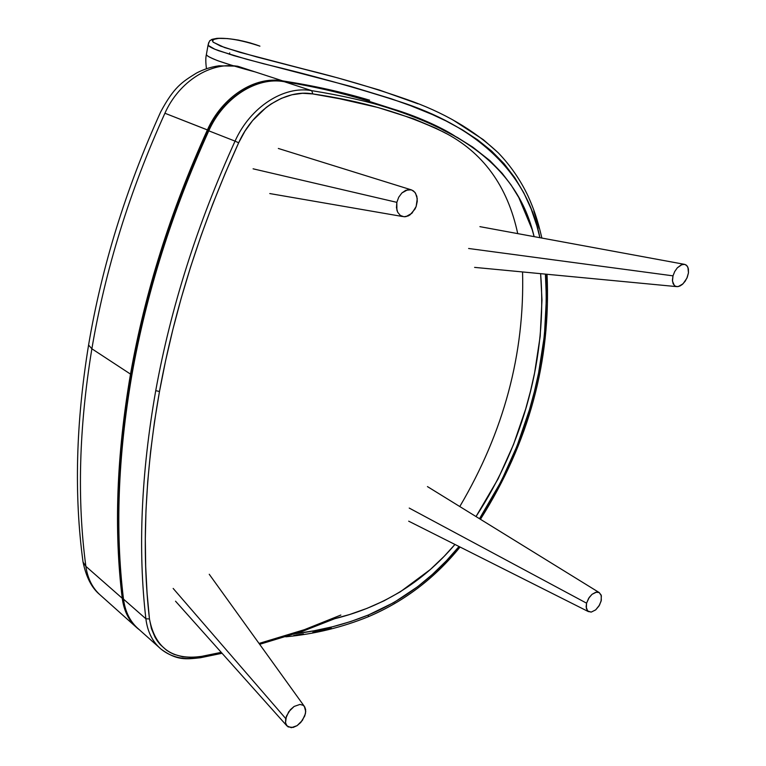 <?xml version="1.0" encoding="UTF-8"?>
<svg xmlns="http://www.w3.org/2000/svg" width="766" height="766" viewBox="0 0 766 766"><rect width="100%" height="100%" fill="white"/><g stroke="black" fill="none" stroke-linecap="round" stroke-linejoin="round"><path stroke-width="1.15" d="M397.793 110.524L393.082 109.021C367.737 101.39 340.631 95.271 311.743 90.666L312.777 93.921C361.686 100.968 405.166 113.627 443.217 131.896C482.628 151.792 507.465 185.698 517.73 233.611M522.556 271.949C524.748 353.681 503.827 431.88 459.782 506.546M446.511 133.667L435.892 128.219L413.621 118.816L377.916 107.489L339.625 98.747L312.777 93.921L302.503 93.299L291.913 94.783L281.39 98.354L271.097 103.956L266.166 107.47L252.627 120.559L244.967 131.11L238.657 142.792L225.166 173.403L212.622 204.388L201.085 235.631L190.581 267.008L181.149 298.405L172.819 329.706L165.59 360.776L159.481 391.512L154.473 421.903L150.557 451.93L147.733 481.479L145.98 510.462L145.31 538.776L145.684 566.352L147.072 593.095L149.456 618.947L151.438 628.637L155.048 637.245L157.423 641.046L160.132 644.484L166.576 650.257L170.244 652.527L174.141 654.375L182.653 656.797L191.845 657.467L201.487 656.395L200.414 657.745L199.744 657.448C184.501 660.321 171.632 657.573 161.138 649.204C152.597 641.985 147.512 631.835 145.875 618.775C147.512 631.816 152.587 641.956 161.099 649.175M138.79 629.25C130.297 622.049 125.193 612.015 123.498 599.136C125.193 612.015 130.297 622.049 138.79 629.25L161.138 649.204C176.86 660.579 185.745 659.354 200.395 657.745L201.487 656.395L221.23 652.345M259.032 643.44L304.408 629.671L340.86 615.05M201.487 656.395C172.379 660.522 155.038 648.036 149.456 618.947L145.875 618.775L149.456 618.947C141.547 550.065 144.889 474.25 159.481 391.512C174.629 308.42 201.018 225.51 238.657 142.792C253.383 109.816 285.871 88.875 312.777 93.921L311.743 90.666C284.004 85.409 250.329 106.905 235.047 141.126L238.657 142.792L235.047 141.126C197.302 224.112 170.866 307.281 155.737 390.641L159.481 391.512L155.737 390.641C141.145 473.647 137.861 549.691 145.875 618.775L123.498 599.136C115.159 531.077 117.945 456.373 131.876 375.014L131.503 374.497L131.876 375.014C117.945 456.373 115.159 531.077 123.498 599.136L145.875 618.775C137.861 549.691 141.145 473.647 155.737 390.641C170.866 307.281 197.302 224.112 235.047 141.126C250.329 106.905 284.004 85.409 311.743 90.666C340.458 95.233 367.575 101.351 393.082 109.021L398.588 110.783M284.358 81.723L311.743 90.666L284.358 81.723C256.849 76.466 223.672 97.378 208.773 130.823L235.047 141.126L208.773 130.823C171.967 211.914 146.335 293.311 131.876 375.014C146.335 293.311 171.967 211.914 208.773 130.823C223.672 97.378 256.849 76.466 284.358 81.723C312.978 86.347 339.903 92.466 365.143 100.068C339.769 92.437 312.834 86.319 284.358 81.723L284.358 81.723M362.299 99.197C337.796 91.997 311.781 86.156 284.253 81.694L284.071 81.675M284.253 81.694C258.716 76.083 223.662 95.97 208.295 130.66L208.773 130.823L208.295 130.66C171.536 211.655 145.942 292.957 131.503 374.584C117.591 455.875 114.814 530.57 123.182 598.648L122.244 598.275C123.948 611.105 129.033 621.121 137.497 628.302M229.446 54.319L229.714 52.873M330.127 619.799C380.453 608.338 422.066 583.223 454.956 544.454L444.089 556.403L430.3 569.54L400.273 591.84L384.025 600.822L367.038 608.357L349.574 614.533L331.63 619.445M476.012 516.562C523.657 443.696 547.288 355.74 540.624 273.673L541.983 300.023L540.174 336.379L534.591 372.937L530.541 391.005L525.696 408.939L513.536 444.471L498.149 478.769L476.012 516.562M441.417 129.138L457.57 137.583L472.708 147.091L489.857 160.592L502.142 173.269L511.008 184.865L518.812 197.551L532.14 229.522L534.122 236.637C517.634 165.992 458.489 127.252 370.485 102.663M315.582 87.535L304.418 84.672M255.03 71.87C240.419 68.04 227.789 64.239 217.132 60.466C210.143 57.603 206.552 55.698 206.341 54.75L206.82 52.059L206.341 54.75L206.849 55.267C208.046 56.56 211.77 58.398 218.004 60.792L232.414 65.512M368.561 614.916L393.992 602.478L417.594 586.737L432.417 574.414L446.348 560.836L459.035 546.503C434.025 577.191 403.864 599.998 368.561 614.916L368.178 616.793L368.561 614.916C345.332 624.338 320.992 630.59 295.552 633.664L313.888 630.811L332.511 626.779L350.78 621.513L368.561 614.916M479.497 518.706L501.261 481.201L517.012 446.071L529.459 409.791L534.438 391.464L538.603 372.985L544.406 335.575L546.397 298.405L545.402 274.123C550.946 356.946 526.874 445.333 479.497 518.706M539.896 237.699L536.918 225.96L531.173 208.994L523.762 192.745L514.742 177.597L504.076 163.685L491.638 151.084L477.63 139.833L462.453 129.875L446.166 121.009L432.378 114.546L410.48 105.631L391.167 98.747L350.407 86.309L246.432 59.193L218.53 50.69C212.814 48.526 209.377 46.783 208.199 45.462L208.716 42.532L208.036 45.299L214.92 49.273L233.821 55.631L263.447 63.731C310.795 75.001 356.238 87.659 399.766 101.706C472.411 125.002 526.213 168.893 539.896 237.699M293.876 635.311L303.403 633.951M312.834 632.323L331.4 628.235M445.276 562.301L458.135 547.901M481.144 516.543L500.485 483.193M547.211 300.923L546.426 274.218M539.072 228.22L533.835 211.052M496.732 151.448L483.269 139.632L452.763 119.822M417.968 103.783L379.323 90.024L337.825 77.921L256.562 56.914L224.601 47.569L213.264 42.254L212.287 40.627L213.207 39.487L218.798 38.377L227.579 38.578L238.331 40.062L250.214 42.906L259.923 46.152C237 37.477 209.654 35.887 213.072 42.073L220.503 46.046L240.007 52.366L304.293 69.179C340.382 78.055 374.382 88.1 406.315 99.293C443.227 112.047 473.924 129.952 498.427 152.989C510.625 165.743 520.516 180.115 528.09 196.125C533.634 208.524 537.406 218.99 541.878 238.063M131.953 374.593L130.507 374.114C116.595 455.492 113.847 530.206 122.244 598.275L85.869 566.352C76.983 499.997 78.984 427.476 91.872 348.789C78.984 427.476 76.983 499.997 85.869 566.352L83.044 562.062L85.869 566.352C87.678 578.904 92.782 588.738 101.179 595.862C92.782 588.738 87.678 578.904 85.869 566.352L122.244 598.275C113.847 530.206 116.595 455.492 130.507 374.114C144.956 292.392 170.588 210.995 207.414 129.904L164.91 113.244C129.607 191.27 105.258 269.785 91.872 348.789L130.507 374.114L91.872 348.789L88.578 345.045L88.799 343.752L88.578 345.045L91.872 348.789C105.258 269.785 129.607 191.27 164.91 113.244C179.072 81.32 211.157 61.29 238.293 66.412L282.654 80.88L238.293 66.412C211.157 61.29 179.072 81.32 164.91 113.244L208.438 130.344M237.345 66.154L218.885 65.828C211.014 66.91 203.517 69.342 196.412 73.105C181.982 82.067 173.997 87.037 160.697 111.865C125.796 188.982 101.754 266.712 88.578 345.045C75.863 423.167 74.015 495.506 83.044 562.062L82.795 560.176L83.044 562.062C86.137 576.98 91.623 587.752 99.503 594.378M208.898 130.565L207.414 129.904C222.255 96.631 255.212 75.786 282.654 80.88C313.505 85.658 342.498 92.092 369.633 100.193C342.402 92.064 313.409 85.629 282.654 80.88L283.248 81.531L282.654 80.88C255.212 75.786 222.255 96.631 207.414 129.904C170.588 210.995 144.956 292.392 130.507 374.114L131.522 374.507M137.152 627.804C129.425 620.489 124.762 610.761 123.182 598.648L122.244 598.275C123.948 611.124 129.042 621.149 137.535 628.34L139.479 629.863M285.708 718.546L173.164 588.441L285.708 718.546L288.744 711.748L294.125 706.443L299.985 704.423L303.164 705.295L304.341 706.367L305.73 711.566L304.744 715.99L300.808 722.415L297.103 725.641L291.291 727.7L286.963 725.929L285.536 722.711L286.369 716.258L290.352 709.709L294.125 706.443L299.985 704.423L303.164 705.295L304.686 706.855L305.644 709.565L305.423 713.74L302.388 720.413L297.103 725.641L293.167 727.441L288.102 726.896L286.034 724.445L285.536 722.711L285.708 718.546M396.836 202.348L253.096 168.817L396.836 202.348L398.741 197.197L401.901 192.955L407.857 189.671L411.763 190.006L414.913 192.333L416.848 196.278L417.279 201.257L416.139 206.533L415.028 209.032L410.04 214.853L408.039 215.993L403.969 216.759L400.34 215.457L397.698 212.259L396.462 207.653L396.836 202.348L398.741 197.197L401.901 192.955L405.808 190.284L411.093 189.786L413.468 190.935L415.526 193.185L417.259 198.691L416.139 206.533L411.916 213.274L405.99 216.634L403.969 216.759L400.34 215.457L397.698 212.259L396.884 210.095L396.836 202.348M672.998 275.846L468.62 248.49L672.998 275.846L674.722 271.528L677.326 267.813L681.989 264.567L684.909 264.423L687.159 265.955L688.404 268.914L688.462 272.849L687.313 277.187L685.139 281.285L682.257 284.502L679.892 286.034L677.173 286.666L674.903 285.986L673.094 283.698L672.424 280.136L672.998 275.846L674.722 271.528L677.326 267.813L681.204 264.873L684.354 264.318L686.144 264.988L687.925 267.277L688.462 272.849L686.863 278.259L683.023 283.813L678.322 286.561L676.158 286.541L674.358 285.555L672.471 281.112L672.998 275.846M586.565 603.168L409.216 508.069L586.565 603.168L588.671 598.284L592.022 594.33L595.804 592.242L599.117 592.52L601.166 595.067L601.32 600.238L599.519 605.083L595.68 609.88L591.228 612.101L588.125 611.412L586.354 608.539L586.565 603.168L589.265 597.384L592.022 594.33L596.532 592.108L599.29 592.616L601.367 595.804L601.08 601.214L598.974 605.992L595.68 609.88L591.228 612.101L587.646 611L586.124 606.911L586.565 603.168M200.74 657.678L222.054 653.274M259.664 644.321L302.742 631.222L334.828 618.669M454.908 136.08C440.929 126.965 414.99 115.513 393.082 109.021L365.143 100.068M206.466 68.758C205.633 62.496 205.585 57.823 206.341 54.75L208.036 45.299C209.128 41.67 209.884 40.071 210.305 40.502C212.125 39.583 209.329 39.736 216.922 38.357C228.086 37.735 242.42 40.339 259.913 46.152M368.427 616.678C404.199 601.463 434.743 578.244 460.069 547.029M480.445 519.291C528.885 442.528 551.08 360.853 547.029 274.276M368.159 616.793C342.134 627.354 314.682 634.028 285.785 636.814M101.179 595.862L137.535 628.34M175.529 601.195L286.963 725.929M209.242 574.28L304.313 706.329M269.776 193.559L402.485 216.5M278.336 148.46L411.093 189.786M474.604 267.382L676.445 286.599M684.354 264.318L479.918 226.65M408.69 521.177L588.508 611.661M427.447 486.592L599.29 592.616"/></g></svg>
